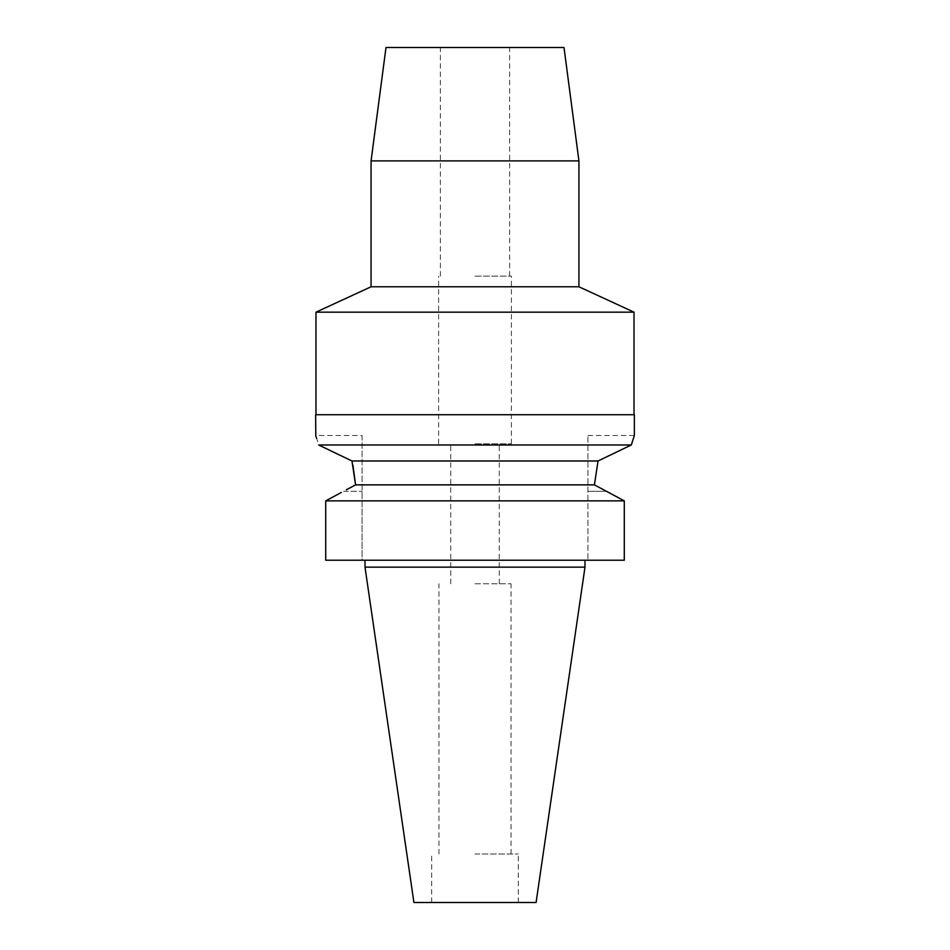 <?xml version="1.0" encoding="UTF-8"?>
<svg xmlns="http://www.w3.org/2000/svg" width="950" height="950" viewBox="0 0 950 950"><rect width="100%" height="100%" fill="white"/><g stroke="black" fill="none" stroke-linecap="round" stroke-linejoin="round"><path stroke-width="0.71" stroke-dasharray="4.75 3.56" d="M536.085 902.5L413.915 902.5M584.998 567.15L365.002 567.15M475 902.5L518.308 902.5L475 902.5M475 854.002L518.308 854.002L475 854.002M475 583.775L511.029 583.775L475 583.775M475 443.816L511.373 443.816L475 443.816M475 276.141L511.373 276.141L475 276.141M385.997 47.5L564.003 47.5M371.07 160.882L578.93 160.882M578.93 286.781L371.07 286.781M315.982 312.17L634.018 312.17M315.637 414.723L634.363 414.723M631.299 444.98L318.701 444.98L316.588 438.259M597.989 461.178L609.508 455.501M616.028 452.354L623.069 448.958M608.724 492.504L606.421 491.281L587.943 491.281L587.943 560.227L587.943 435.504L587.943 491.281L606.421 491.281L594.415 484.868L355.585 484.868M339.649 455.086L351.963 460.976L598.037 460.976M320.827 446.013L329.935 450.419M315.78 435.919L316.006 436.572M362.057 435.504L362.057 491.281L362.057 435.504L315.637 435.504M354.576 485.402L346.334 489.82M351.963 460.976L352.913 465.108M325.719 560.227L362.057 560.227L362.057 491.281L362.057 560.227L325.719 560.227L624.281 560.227L624.281 500.864L621.941 499.605M587.943 560.227L624.281 560.227L587.943 560.227M328.059 499.605L341.276 492.504M325.719 500.864L624.281 500.864M343.579 491.281L362.057 491.281L343.579 491.281M518.308 902.5L518.308 854.002M431.692 902.5L431.692 854.002M511.029 854.002L511.029 583.775M438.971 854.002L438.971 583.775M499.249 583.775L499.249 443.816M450.751 583.775L450.751 443.816M511.373 443.816L511.373 276.141M438.627 443.816L438.627 276.141M509.639 276.141L509.639 47.5M440.361 276.141L440.361 47.5M587.943 435.504L634.363 435.504"/><path stroke-width="1.43" d="M584.998 567.15L365.002 567.15L413.915 902.5L536.085 902.5L584.998 567.15L584.998 560.227M564.003 47.5L385.997 47.5L371.07 160.882L578.93 160.882L564.003 47.5M371.07 160.882L371.07 286.781L578.93 286.781L578.93 160.882M578.93 286.781L634.018 312.17L315.982 312.17L371.07 286.781M346.334 489.82L355.585 484.868L351.963 460.976L318.701 444.98C314.676 432.369 314.676 432.369 318.701 444.98L631.299 444.98L634.363 435.504L634.363 414.723L315.637 414.723L315.78 435.919M634.363 435.504L631.299 444.98L598.037 460.976L594.415 484.868L598.037 460.976L351.963 460.976M609.508 455.501L616.028 452.354M623.069 448.958L631.299 444.98M352.913 465.108L355.585 484.868L594.415 484.868L624.281 500.864L325.719 500.864L328.059 499.605M318.701 444.98L320.827 446.013M329.935 450.419L339.649 455.086M316.006 436.572L316.588 438.259M355.585 484.868L354.576 485.402M341.276 492.504L325.719 500.864L325.719 560.227L325.719 500.864M325.719 560.227L624.281 560.227L624.281 500.864M608.724 492.504L621.941 499.605M315.982 414.723L315.982 312.17M634.018 414.723L634.018 312.17M365.002 567.15L365.002 560.227"/></g></svg>
